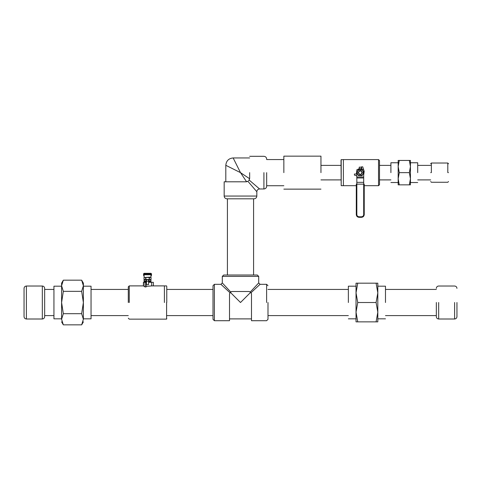 <?xml version="1.0" encoding="UTF-8"?>
<svg xmlns="http://www.w3.org/2000/svg" width="481" height="481" viewBox="0 0 481 481"><rect width="100%" height="100%" fill="white"/><g stroke="black" fill="none" stroke-linecap="round" stroke-linejoin="round"><path stroke-width="0.72" d="M267.989 302.513L267.989 319.336L267.989 302.513M214.388 284.313L213.011 285.69L213.011 319.336L214.388 320.713L229.503 320.713L229.503 294.264L229.978 292.731L220.929 284.313L214.388 284.313L214.388 320.713M258.7 276.401L257.323 275.024L223.677 275.024L222.3 276.401L222.3 282.942L230.712 291.991L232.251 291.516L248.749 291.516L250.288 291.991L258.7 282.942L258.7 276.401L222.3 276.401M250.288 291.991L251.022 292.731L260.071 284.313L251.022 292.731L251.497 294.264L251.497 320.713L251.497 302.513M251.497 294.264L251.401 293.548M251.256 293.145L251.034 292.737M230.309 292.322L240.5 302.513L250.691 292.322M229.629 293.44L229.503 294.264M249.573 291.642L248.749 291.516M232.251 291.516L231.535 291.612M231.133 291.757L230.724 291.979M230.712 291.991L229.978 292.731M256.83 196.056C256.656 197.721 255.736 198.635 254.07 198.815L226.93 198.815C225.264 198.635 224.344 197.721 224.17 196.056L256.83 196.056L256.83 191.727L247.883 181.277L245.983 181.8L246.573 181.758L240.5 172.643L225.805 165.296L225.805 181.8M266.672 172.643L266.672 186.219L266.672 172.643M245.983 181.8L224.17 181.8L224.17 196.056M228.469 166.63L240.5 172.643L233.153 157.948L240.5 172.643L249.609 178.716L249.657 178.126L249.128 180.026L259.584 188.973L249.128 180.026L248.587 180.724M249.657 172.643L249.657 178.126M247.054 181.644L247.541 181.457M248.924 180.333L249.308 179.702M249.537 179.07L249.609 178.716M63.324 291.348L61.598 285.762L61.598 283.171L63.324 280.176L61.598 285.762L61.598 319.264C61.598 322.685 61.598 322.685 61.598 319.264L63.324 313.684L61.598 302.513L63.324 291.348L81.656 291.348L83.381 302.513L83.381 319.264L81.656 313.684L63.324 313.684M61.598 286.189L53.938 286.189L53.938 318.837L61.598 318.837M81.656 313.684L83.381 302.513L83.381 285.762L81.656 280.176L83.381 283.171L83.381 285.762L81.656 291.348M83.381 318.837L91.047 318.837L91.047 286.189L83.381 286.189M83.381 319.264C83.381 322.685 83.381 322.685 83.381 319.264L81.656 324.849L63.324 324.849L61.598 319.264M81.656 280.176L63.324 280.176M24.05 316.666L24.05 288.366C24.2 286.953 24.982 286.171 26.395 286.021L26.395 319.005C24.982 318.855 24.2 318.079 24.05 316.666M26.395 319.005L42.322 319.005C43.735 318.855 44.517 318.079 44.667 316.666L44.667 288.366C44.517 286.953 43.735 286.171 42.322 286.021L26.395 286.021M357.756 302.513L356.03 312.187L356.03 292.839L357.756 302.513L376.088 302.513L377.813 312.187L377.813 283.171L356.03 283.171L356.03 292.839L357.756 283.171M385.479 302.513L385.479 286.189L385.479 302.513M348.364 302.513L348.364 286.189L348.364 302.513M376.088 321.855L377.813 321.855L377.813 312.187L376.088 321.855L356.03 321.855L356.03 312.187L357.756 321.855M376.088 302.513L377.813 292.839L376.088 283.171M356.03 312.187L356.03 302.513M456.95 302.513L456.95 316.666L456.95 302.513M436.333 302.513L436.333 316.666L436.333 302.513M283.85 172.643L283.85 156.151L283.85 172.643M320.959 172.643L320.959 156.151L320.959 172.643M399.26 172.643L398.172 178.746L398.172 166.54L399.26 172.643L409.349 172.643L410.437 178.746L410.437 160.444L398.172 160.444L398.172 166.54L399.26 160.444M417.706 172.643L417.706 162.764L417.706 172.643M390.903 172.643L390.903 162.764L390.903 172.643M409.349 184.842L410.437 184.842L410.437 178.746L409.349 184.842L398.172 184.842L398.172 178.746L399.26 184.842M409.349 172.643L410.437 166.54L409.349 160.444M448.52 172.643C448.52 161.171 448.52 161.171 448.52 172.643C448.52 184.115 448.52 184.115 448.52 172.643M430.657 172.643C430.657 161.171 430.657 161.171 430.657 172.643C430.657 184.115 430.657 184.115 430.657 172.643M146.152 286.345L151.419 285.942M145.058 286.941L145.058 282.311L143.404 282.311L143.404 285.888L145.058 286.941L146.152 286.941L146.152 282.311L146.501 282.311M164.406 302.513L164.406 285.888L164.406 302.513M129.257 302.513L129.257 285.888L129.257 302.513M128.289 302.513L128.289 286.856L128.289 302.513M166.594 302.513L166.594 319.119L166.594 302.513M166.769 302.513L166.769 286.568L166.769 302.513M150.481 279.677L151.028 279.359L151.028 277.465L149.387 277.465L149.387 279.359L151.028 279.359L151.028 277.465L150.481 277.146L144.029 277.465L144.029 279.359L149.765 279.521M144.577 279.677L144.029 279.359L144.029 277.465L145.887 277.465L145.887 279.359M149.17 279.359L149.17 277.465L145.887 277.465M150.168 282.311L150.168 281.818M144.889 282.311L144.889 281.818M144.09 281.818L144.09 281.048L144.102 281.818L146.501 281.818M148.557 280.886L150.962 280.886L150.962 279.677L144.09 279.677L144.09 279.275M150.962 274.777L144.09 274.777L144.09 274.014L150.962 274.014L150.962 277.423M150.962 279.275L150.962 279.677M144.09 274.777L144.09 277.423M146.501 280.886L144.09 280.886L144.09 279.677M148.557 281.818L150.956 281.818L150.956 281.048L149.459 281.048L149.459 281.818M145.599 281.818L145.599 281.048L146.032 281.048L146.032 281.818M144.09 281.048L145.599 281.048M149.026 281.818L149.026 281.048L149.459 281.048M149.026 281.048L148.557 281.048M146.501 281.048L146.032 281.048M148.557 279.677L148.557 284.62L146.501 284.62L146.501 279.677M150.619 277.29L151.028 277.465M145.593 277.423L145.671 279.359M150.956 273.31L151.503 273.857L150.956 273.31L144.102 273.31L143.554 273.857L143.554 275.373L144.102 275.926L143.554 275.373M151.503 273.857L151.503 275.373L150.956 275.926L151.503 275.373M144.102 273.31L143.554 273.857M148.557 282.311L151.653 282.311L151.653 285.888L164.406 285.888M151.419 282.311L153.355 282.311L153.355 285.942M145.058 282.311L146.152 282.311M362.752 166.871L361.634 166.817L361.634 168.753L361.291 168.651M364.189 171.392L363.696 174.922L364.189 171.392L363.696 169.841M341.197 159.614L341.197 185.672L341.017 160.275L341.197 159.614L343.386 159.614L343.386 185.696L356.289 185.696M364.237 185.696L378.535 185.696L378.535 159.59L343.386 159.59M378.535 159.59L379.503 160.558L379.503 184.728L378.535 185.696M341.197 185.672L343.386 185.672M358.405 169.673L356.764 172.523L358.616 169.552L361.904 169.552L363.402 171.891M363.402 173.394L363.762 172.523M363.215 172.643C363.377 168.837 357.149 168.837 357.311 172.643C357.149 176.449 363.377 176.449 363.215 172.643M356.764 172.523L358.405 175.613L356.764 172.769M358.201 172.643C359.578 175.3 360.948 175.3 362.325 172.643C360.948 169.985 359.578 169.985 358.201 172.643C359.578 175.3 360.948 175.3 362.325 172.643C360.948 169.985 359.578 169.985 358.201 172.643M362.049 172.643C360.858 170.34 359.668 170.34 358.477 172.643C359.668 174.946 360.858 174.946 362.049 172.643M356.824 184.157L356.824 172.877M356.824 172.408L356.824 169.793L359.229 168.687L361.291 168.687L363.696 169.793L363.696 172.408M356.836 184.157L356.836 214.58C356.974 215.909 357.708 216.642 359.036 216.781L361.49 216.781C362.812 216.642 363.546 215.909 363.69 214.58L363.69 184.157L364.237 184.157L364.237 214.58C364.063 216.24 363.143 217.153 361.49 217.328L359.036 217.328C357.377 217.153 356.463 216.24 356.289 214.58L356.289 184.157L363.69 184.157L363.696 172.877M361.291 168.687L361.291 167.147L359.229 167.147L359.229 168.687M358.405 175.613L361.904 175.733L362.313 175.27M363.762 172.769L362.121 175.613M359.229 168.651L357.569 169.522M356.824 170.364L356.373 174.02L354.437 174.02L354.437 175.12L356.824 175.878M363.678 169.787L362.734 166.817M266.612 302.513L266.612 284.313L266.612 302.513M263.913 172.643L263.913 188.973L263.913 172.643M42.322 319.005L42.322 286.021M454.605 302.513L454.605 319.005L454.605 302.513M438.678 302.513L438.678 319.005L438.678 302.513M447.799 172.643L447.799 163.023L447.799 172.643M431.379 172.643L431.379 163.023L431.379 172.643M143.597 282.311L143.597 285.936M148.557 281.217L146.501 281.217M148.779 280.886L148.779 279.677M146.278 280.886L146.278 279.677M356.824 177.032L363.696 177.032M356.824 182.347L363.696 182.347M356.824 177.982L363.696 177.982M356.836 214.58L356.289 214.58M359.036 216.781L359.036 217.328M361.49 216.781L361.49 217.328M363.69 214.58L364.237 214.58M258.7 282.942L260.071 284.313L266.612 284.313L267.989 285.69M251.497 318.891L229.503 318.891M251.497 320.713L266.612 320.713L267.989 319.336M220.929 284.313L222.3 282.942M256.83 191.727C256.992 190.055 257.912 189.135 259.584 188.973L263.913 188.973C265.59 188.811 266.504 187.891 266.672 186.219M249.657 156.313L263.913 156.313C265.59 156.475 266.504 157.395 266.672 159.073M249.657 157.948L233.153 157.948C228.691 158.381 226.238 160.834 225.805 165.296M81.656 324.849L83.381 321.855M63.324 324.849L61.598 321.855M377.813 286.189L385.479 286.189M356.03 286.189L348.364 286.189M356.03 318.837L348.364 318.837M377.813 318.837L385.479 318.837M436.333 288.366C436.471 286.941 437.253 286.159 438.678 286.021L454.605 286.021C456.03 286.159 456.812 286.941 456.95 288.366M436.333 316.666C436.471 318.085 437.253 318.867 438.678 319.005L454.605 319.005C456.03 318.867 456.812 318.085 456.95 316.666M283.85 156.151L320.959 156.151M283.85 189.135L320.959 189.135M410.437 162.764L417.706 162.764M398.172 162.764L390.903 162.764M398.172 182.521L390.903 182.521M410.437 182.521L417.706 182.521M430.657 163.744L431.379 163.023L447.799 163.023L448.52 163.744M430.657 181.541L431.379 182.263L447.799 182.263L448.52 181.541M253.583 198.815L253.583 275.024M227.417 198.815L227.417 275.024M348.364 315.596L267.989 315.596M348.364 289.43L267.989 289.43M166.769 289.43L213.011 289.43M166.769 315.596L213.011 315.596M283.85 185.726L266.672 185.726M283.85 159.56L266.672 159.56M143.404 285.888L129.257 285.888L128.289 286.856M166.769 286.568L166.594 285.912L164.406 285.912M150.962 281.048L150.962 281.818M166.769 318.458L166.594 319.119L164.406 319.119M128.289 318.169L129.257 319.137L164.406 319.137M44.667 289.43L53.938 289.43M44.667 315.596L53.938 315.596M91.047 289.43L128.289 289.43M91.047 315.596L128.289 315.596M436.333 315.596L385.479 315.596M436.333 289.43L385.479 289.43M341.017 179.9L320.959 179.9M341.017 165.386L320.959 165.386M390.903 179.9L379.503 179.9M390.903 165.386L379.503 165.386M430.657 179.9L417.706 179.9M430.657 165.386L417.706 165.386"/></g></svg>
